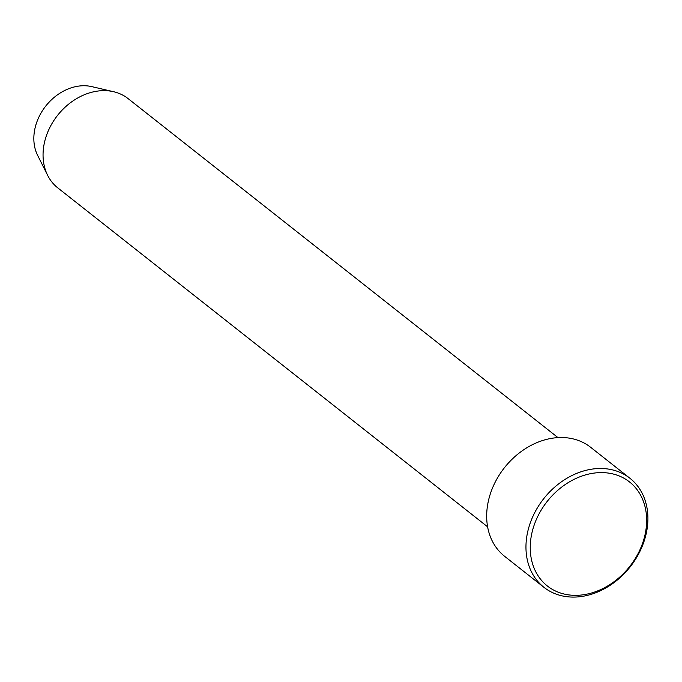 <?xml version="1.0" encoding="UTF-8"?>
<svg xmlns="http://www.w3.org/2000/svg" width="682" height="682" viewBox="0 0 682 682"><rect width="100%" height="100%" fill="white"/><g stroke="black" fill="none" stroke-linecap="round" stroke-linejoin="round"><path stroke-width="1.02" d="M557.978 437.614L128.122 98.634A56.811 45.038 128.3 0 0 113.587 91.712L91.772 86.623A46.666 36.99 128.3 0 0 82.036 85.787A46.666 36.99 128.3 0 0 42.395 110.782A46.666 36.99 128.3 0 0 37.604 155.317L47.638 175.342A56.811 45.038 128.3 0 0 57.757 187.865L487.621 526.836M113.587 91.712A56.811 45.038 128.3 0 0 101.737 90.697A56.811 45.038 128.3 0 0 53.469 121.132A56.811 45.038 128.3 0 0 47.638 175.342M543.938 587.321L504.654 556.341A69.436 55.046 -51.7 0 1 493.572 485.541A69.436 55.046 -51.7 0 1 558.405 437.588A69.436 55.046 -51.7 0 1 590.655 447.298L629.929 478.27A69.436 55.046 128.3 0 0 597.679 468.56A69.436 55.046 128.3 0 0 532.855 516.513A69.436 55.046 128.3 0 0 543.938 587.321A69.436 55.046 128.3 0 0 630.159 566.878A69.436 55.046 128.3 0 0 629.929 478.27M598.702 472.669A66.282 52.548 128.3 0 0 533.699 567.126A66.282 52.548 128.3 0 0 632.922 562.156A66.282 52.548 128.3 0 0 598.702 472.669"/></g></svg>
